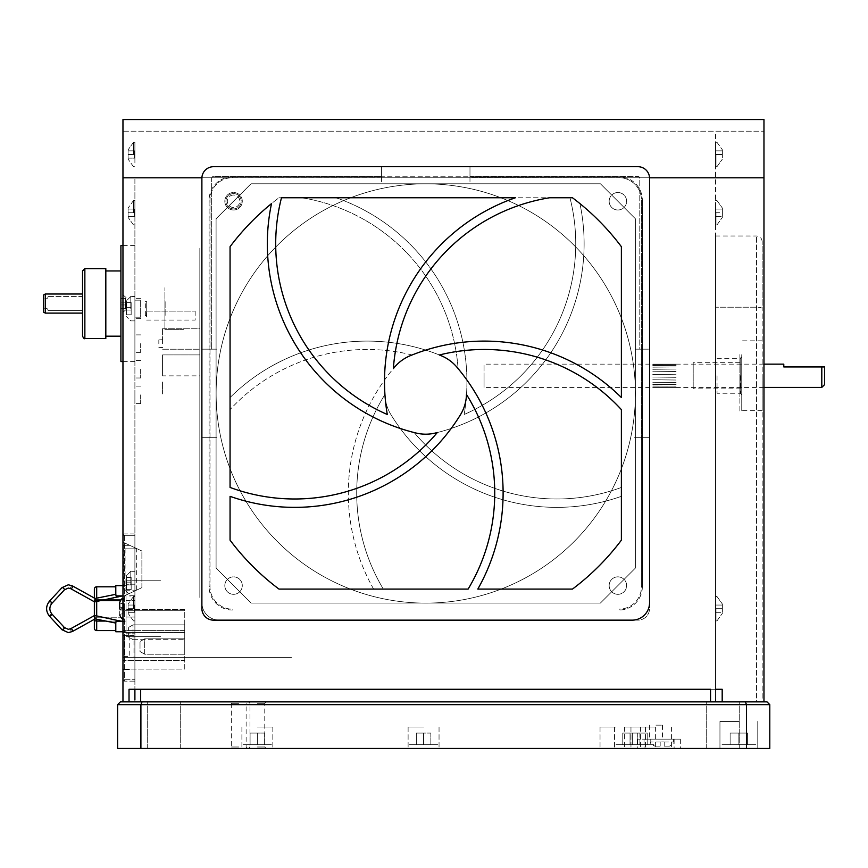<?xml version="1.0" encoding="UTF-8"?>
<svg xmlns="http://www.w3.org/2000/svg" width="868" height="868" viewBox="0 0 868 868"><rect width="100%" height="100%" fill="white"/><g stroke="black" fill="none" stroke-linecap="round" stroke-linejoin="round"><path stroke-width="0.65" stroke-dasharray="4.34 3.25" d="M257.362 701.865L266.216 701.865L257.362 701.865C269.568 701.865 269.568 701.865 257.362 701.865C245.156 701.865 245.156 701.865 257.362 701.865C269.568 701.865 269.568 701.865 257.362 701.865C245.156 701.865 245.156 701.865 257.362 701.865M257.362 703.308L264.773 703.308L257.362 703.308M257.362 747.001L264.773 747.001L257.362 747.001M257.362 748.444L272.834 748.444L257.362 748.444M238.733 748.444L229.879 748.444L238.733 748.444M238.733 747.001L231.322 747.001L238.733 747.001M238.733 703.308L231.322 703.308L238.733 703.308M662.186 748.444L680.349 748.444L662.186 748.444M662.186 739.135L644.023 739.135L662.186 739.135C670.563 739.135 670.563 739.135 662.186 739.135C653.81 739.135 653.81 739.135 662.186 739.135L680.349 739.135L662.186 739.135M655.948 748.444L637.774 748.444L655.948 748.444M655.948 739.135L637.774 739.135L655.948 739.135M655.948 725.16L662.468 725.16L655.948 725.16M738.863 748.444L719.952 748.444L738.863 748.444M738.863 721.427L719.952 721.427L738.863 721.427M257.362 727.015L272.834 727.015L257.362 727.015M630.038 748.444L645.51 748.444L630.038 748.444M630.038 727.015L645.51 727.015L630.038 727.015M615.51 748.444L600.038 748.444L615.51 748.444M615.51 727.015L600.038 727.015L615.51 727.015M655.948 727.015L640.475 727.015L655.948 727.015M639.922 748.444L624.45 748.444L639.922 748.444M639.922 727.015L624.45 727.015L639.922 727.015M423.584 748.444L408.112 748.444L423.584 748.444M423.584 727.015L408.112 727.015L423.584 727.015M164.193 701.865L147.69 701.865L164.193 701.865M164.193 748.444L147.69 748.444L164.193 748.444M723.218 701.865L706.704 701.865L723.218 701.865M723.218 748.444L706.704 748.444L723.218 748.444M745.352 701.865L746.502 704.653L769.797 704.653L766.997 701.865L120.402 701.865L117.614 704.653L117.614 748.444L140.898 748.444L140.898 704.653L746.502 704.653L746.502 748.444L140.898 748.444M117.614 704.653L140.898 704.653L142.059 701.865M746.502 748.444L769.797 748.444L769.797 704.653M662.186 701.865C677.149 701.865 677.149 701.865 662.186 701.865C647.224 701.865 647.224 701.865 662.186 701.865M655.948 701.865C670.899 701.865 670.899 701.865 655.948 701.865C640.985 701.865 640.985 701.865 655.948 701.865C668.154 701.865 668.154 701.865 655.948 701.865C643.741 701.865 643.741 701.865 655.948 701.865M238.733 701.865C250.103 701.865 250.103 701.865 238.733 701.865C227.362 701.865 227.362 701.865 238.733 701.865M738.863 701.865C751.07 701.865 751.07 701.865 738.863 701.865C726.657 701.865 726.657 701.865 738.863 701.865C751.07 701.865 751.07 701.865 738.863 701.865C726.657 701.865 726.657 701.865 738.863 701.865M630.038 701.865C642.255 701.865 642.255 701.865 630.038 701.865C617.832 701.865 617.832 701.865 630.038 701.865C642.255 701.865 642.255 701.865 630.038 701.865C617.832 701.865 617.832 701.865 630.038 701.865M615.51 701.865C627.716 701.865 627.716 701.865 615.51 701.865C603.303 701.865 603.303 701.865 615.51 701.865C627.716 701.865 627.716 701.865 615.51 701.865C603.303 701.865 603.303 701.865 615.51 701.865M639.922 701.865C652.128 701.865 652.128 701.865 639.922 701.865C627.716 701.865 627.716 701.865 639.922 701.865M423.584 701.865C435.79 701.865 435.79 701.865 423.584 701.865C411.367 701.865 411.367 701.865 423.584 701.865C435.79 701.865 435.79 701.865 423.584 701.865C411.367 701.865 411.367 701.865 423.584 701.865M430.843 733.069L430.843 744.722L416.314 744.722L423.584 744.722C404.879 744.722 404.879 744.722 423.584 744.722C442.279 744.722 442.279 744.722 423.584 744.722L430.843 744.722L430.843 733.069L423.584 733.069L430.843 733.069L430.843 744.722L430.843 733.069L423.584 733.069L423.584 744.722L416.314 744.722L423.584 744.722C404.879 744.722 404.879 744.722 423.584 744.722C442.279 744.722 442.279 744.722 423.584 744.722L423.584 733.069L416.314 733.069L430.843 733.069M416.314 733.069L416.314 744.722L416.314 733.069L423.584 733.069L423.584 744.722L423.584 733.069L416.314 733.069L416.314 744.722L416.314 733.069M763.97 364.137L484.062 364.137L484.062 375.768L484.062 364.137M676.085 364.137L652.79 364.137M676.085 364.441L652.79 364.506L676.085 364.441M676.085 365.406L652.79 365.536L676.085 365.406M676.085 366.969L652.79 367.153L676.085 366.969M676.085 369.041L652.79 369.28L676.085 369.041M676.085 371.515L652.79 371.775L676.085 371.515M676.085 374.227L652.79 374.509L676.085 374.227M783.793 364.137L783.793 366.936L821.801 366.936L821.801 387.399M824.6 384.611L824.329 366.936M484.062 375.768L484.062 387.399L484.062 375.768M676.085 377.309L652.79 377.027L676.085 377.309M676.085 380.021L652.79 379.761L676.085 380.021M676.085 382.495L652.79 382.256L676.085 382.495M676.085 384.567L652.79 384.383L676.085 384.567M676.085 386.13L652.79 386L676.085 386.13M676.085 387.095L652.79 387.03L676.085 387.095M763.97 387.399L484.062 387.399M676.085 387.399L652.79 387.399M740.751 362.683L740.751 388.864L740.751 362.683L693.196 362.683L693.196 388.864L693.196 362.683M740.751 388.864L693.196 388.864M740.751 358.31L740.751 393.226L740.751 358.31M741.749 375.768L741.749 410.705L741.749 375.768C741.749 347.526 741.749 347.526 741.749 375.768C741.749 404.011 741.749 404.011 741.749 375.768M762.158 375.768L762.158 410.705L762.158 375.768M762.158 701.865L756.57 701.865L762.158 701.865L762.158 308.52L762.158 701.865M715.568 701.865L756.57 701.865L756.57 236.009L756.57 701.865L715.568 701.865L715.568 236.009L715.568 307.207L756.57 307.207A5.588 1.324 180 0 1 762.158 308.52L762.158 241.608L762.158 308.52A5.588 1.324 0 0 0 756.57 307.207L715.568 307.207L715.568 689.29L715.568 132.598L715.568 699.999M747.598 733.069L730.129 733.069L747.598 733.069L747.598 744.722L730.129 744.722L738.863 744.722C716.425 744.722 716.425 744.722 738.863 744.722C761.301 744.722 761.301 744.722 738.863 744.722L747.598 744.722L747.598 733.069L738.863 733.069L738.863 744.722L730.129 744.722L738.863 744.722C716.425 744.722 716.425 744.722 738.863 744.722C761.301 744.722 761.301 744.722 738.863 744.722L738.863 733.069L730.129 733.069L730.129 744.722L730.129 733.069L747.598 733.069L747.598 744.722L747.598 733.069M739.894 375.768L739.894 412.343L739.894 375.768C739.894 347.526 739.894 347.526 739.894 375.768C739.894 404.011 739.894 404.011 739.894 375.768M717.044 375.768L717.044 393.237L717.044 375.768M715.568 249.995C715.568 242.508 715.568 242.508 715.568 249.995C715.568 257.471 715.568 257.471 715.568 249.995M715.568 468.937C715.568 461.461 715.568 461.461 715.568 468.937C715.568 476.423 715.568 476.423 715.568 468.937C715.568 461.461 715.568 461.461 715.568 468.937C715.568 476.423 715.568 476.423 715.568 468.937M715.568 154.493C715.568 143.177 715.568 143.177 715.568 154.493C715.568 165.799 715.568 165.799 715.568 154.493C715.568 143.177 715.568 143.177 715.568 154.493C715.568 165.799 715.568 165.799 715.568 154.493L715.568 166.699L715.568 154.493M715.568 212.725C715.568 201.409 715.568 201.409 715.568 212.725C715.568 224.031 715.568 224.031 715.568 212.725C715.568 201.409 715.568 201.409 715.568 212.725C715.568 224.031 715.568 224.031 715.568 212.725L715.568 224.931L715.568 212.725M715.568 608.696C715.568 597.379 715.568 597.379 715.568 608.696C715.568 620.002 715.568 620.002 715.568 608.696C715.568 597.379 715.568 597.379 715.568 608.696C715.568 620.002 715.568 620.002 715.568 608.696L715.568 620.902L715.568 608.696M662.186 741.923L660.179 742.021L664.194 741.923L664.194 746.122L669.499 746.122L664.194 746.122L664.194 741.923L662.186 741.923M660.179 746.122L654.873 746.122L660.179 746.122L660.179 742.021L660.179 746.122M647.192 733.069L647.192 744.722L639.922 744.722L647.192 744.722L647.192 733.069L639.922 733.069L647.192 733.069M639.922 733.069L639.922 744.722L632.653 744.722L639.922 744.722C621.217 744.722 621.217 744.722 639.922 744.722C658.617 744.722 658.617 744.722 639.922 744.722L639.922 733.069L632.653 733.069L639.922 733.069M632.653 733.069L632.653 744.722L632.653 733.069M134.898 343.63L134.898 352.365L134.898 343.63M140.67 343.63L140.67 352.365L140.67 343.63M134.898 369.247L134.898 377.981L134.898 369.247M140.67 369.247L140.67 377.981L140.67 369.247M134.898 394.864L134.898 403.598L134.898 394.864M140.67 394.864L140.67 403.598L140.67 394.864M140.67 300.165L140.67 317.211L134.898 317.211L134.898 300.165L134.898 318.708L134.898 317.211L140.67 317.211L140.67 300.165L134.898 300.165L134.898 298.668L134.898 300.165L140.67 300.165M140.67 298.668L134.898 298.668L140.67 298.668M140.67 318.708L134.898 318.708L140.67 318.708L140.67 317.211M134.898 308.683C134.898 299.894 134.898 299.894 134.898 308.683C134.898 317.482 134.898 317.482 134.898 308.683C134.898 299.894 134.898 299.894 134.898 308.683C134.898 317.482 134.898 317.482 134.898 308.683L134.898 296.476L134.898 308.683M134.898 583.535C134.898 574.746 134.898 574.746 134.898 583.535C134.898 592.334 134.898 592.334 134.898 583.535C134.898 574.746 134.898 574.746 134.898 583.535C134.898 592.334 134.898 592.334 134.898 583.535L134.898 571.328L134.898 583.535M134.898 608.696C134.898 598.757 134.898 598.757 134.898 608.696C134.898 618.624 134.898 618.624 134.898 608.696C134.898 598.757 134.898 598.757 134.898 608.696C134.898 618.624 134.898 618.624 134.898 608.696C134.898 597.379 134.898 597.379 134.898 608.696C134.898 620.002 134.898 620.002 134.898 608.696C134.898 597.379 134.898 597.379 134.898 608.696C134.898 620.002 134.898 620.002 134.898 608.696L134.898 633.163L134.898 608.696M134.898 303.561C134.898 293.634 134.898 293.634 134.898 303.561C134.898 313.5 134.898 313.5 134.898 303.561C134.898 293.634 134.898 293.634 134.898 303.561C134.898 313.5 134.898 313.5 134.898 303.561L134.898 361.565L134.898 303.561M134.898 154.493C134.898 143.177 134.898 143.177 134.898 154.493C134.898 165.799 134.898 165.799 134.898 154.493C134.898 143.177 134.898 143.177 134.898 154.493C134.898 165.799 134.898 165.799 134.898 154.493L134.898 142.287L134.898 154.493M134.898 212.725C134.898 201.409 134.898 201.409 134.898 212.725C134.898 224.031 134.898 224.031 134.898 212.725C134.898 201.409 134.898 201.409 134.898 212.725C134.898 224.031 134.898 224.031 134.898 212.725L134.898 200.519L134.898 212.725M134.898 580.28L134.898 581.766L134.898 580.28M134.898 635.615L134.898 581.766L134.898 635.615M134.898 541.144L134.898 546.731L134.898 541.144M134.898 670.649L134.898 546.731L134.898 670.649M134.898 179.177L134.898 689.29L134.898 179.177M129.766 635.756L129.766 656.447L124.178 656.447L124.178 635.756L129.766 635.756M124.178 656.447L124.178 635.756M124.178 548.37L124.178 546.037L124.178 548.37M128.366 636.982L128.366 627.542L128.366 636.982L133.032 639.673L128.366 636.982M133.032 624.862L128.366 627.542L133.032 624.862L133.032 639.673L133.032 624.862L184.743 624.862L184.743 639.673L184.743 624.862L133.032 624.862M133.032 639.673L184.743 639.673L133.032 639.673M133.965 635.485L123.245 635.485L123.245 545.343L129.766 545.343L123.245 545.343L123.245 667.394L123.245 657.369L291.42 657.369L123.245 657.369L123.245 660.45L123.245 632.598L123.245 635.485L124.178 635.485L124.178 657.369L124.178 635.485L133.965 635.485L133.965 657.369M129.766 669.716L123.245 669.716L123.245 667.394L123.245 669.716L129.766 669.716M123.245 630.602L123.245 610.746L123.245 630.602L184.743 630.602L184.743 609.488L123.245 609.488L123.245 610.746L123.245 609.488L184.743 609.488L184.743 632.598L184.743 630.602L123.245 630.602M184.743 660.45L184.743 632.598L184.743 669.109L123.245 669.109L123.245 660.45L123.245 669.109L184.743 669.109L184.743 660.45L123.245 660.45L184.743 660.45M123.245 596.349L123.245 542.305L123.245 596.349L141.885 587.658L141.885 550.996L123.245 542.305L141.885 550.996L137.231 548.836L141.885 550.996L141.885 587.658L123.245 596.349M125.09 590.761L135.234 590.761L141.885 587.658L135.234 590.761L123.538 590.761L123.516 548.836L123.516 590.761L125.09 590.761L125.09 548.836L123.516 548.836L137.231 548.836L125.09 548.836M136.667 590.088L136.667 548.836M123.245 679.731A1.4 1.4 0 0 0 124.645 681.13A1.4 1.4 0 0 1 123.245 679.731L124.645 679.731L123.245 679.731L123.245 535.317A1.4 1.4 0 0 1 124.645 533.928L134.898 533.928L134.898 681.13L124.645 681.13L134.898 681.13L134.898 533.928L124.645 533.928A1.4 1.4 0 0 0 123.245 535.317L123.245 679.731A1.4 1.4 0 0 0 124.645 681.13L124.645 679.731L124.645 681.13M124.645 535.317L124.645 679.731L134.898 679.731L124.645 679.731L124.645 535.317L134.898 535.317L123.245 535.317A1.4 1.4 0 0 1 124.645 533.928M144.674 638.837L184.743 638.837L184.743 654.212L184.743 638.837L144.674 638.837L144.674 654.212L184.743 654.212L144.674 654.212L144.674 638.837L140.019 641.528L144.674 638.837L184.743 638.837L144.674 638.837L140.019 641.528L140.019 651.521L144.674 654.212L140.019 651.521L140.019 641.528L144.674 638.837L144.674 654.212L140.019 651.521L140.019 641.528M82.536 270.957L82.536 303.561M105.82 338.498L105.82 268.624M45.266 294.013L82.536 294.013L82.536 313.109L45.266 313.109L45.266 294.013L43.4 295.087L43.4 312.035M48.055 296.574A2.333 2.333 0 0 1 45.733 298.907A2.333 2.333 0 0 0 48.055 296.574L82.536 296.574L82.536 310.549L82.536 296.574L48.055 296.574M48.055 310.549L82.536 310.549L48.055 310.549A2.333 2.333 0 0 0 45.733 308.216A2.333 2.333 0 0 1 48.055 310.549M45.266 308.216L45.266 298.907L45.266 308.216L43.4 308.216L43.4 298.907L45.266 298.907L43.4 298.907L43.4 308.216M120.912 361.565L120.912 245.568M126.088 303.561L126.088 309.55L126.088 303.561M105.82 303.561L105.82 336.176L105.82 303.561M120.912 303.561C120.912 290.096 120.912 290.096 120.912 303.561C120.912 317.026 120.912 317.026 120.912 303.561L120.912 293.08L120.912 303.561C120.912 290.096 120.912 290.096 120.912 303.561C120.912 317.026 120.912 317.026 120.912 303.561C120.912 290.096 120.912 290.096 120.912 303.561C120.912 317.026 120.912 317.026 120.912 303.561M125.578 304.961L120.912 304.961L120.912 308.683L120.912 298.44L120.912 308.683L120.912 304.961L125.578 304.961L125.578 308.683L120.912 308.683L125.578 308.683L125.578 304.961L120.912 304.961L125.578 304.961L125.578 298.44L120.912 298.44L125.578 298.44L125.578 302.162L120.912 302.162L125.578 302.162L125.578 304.961L120.912 304.961L125.578 304.961L125.578 308.683L120.912 308.683L125.578 308.683L125.578 304.961M125.578 302.162L120.912 302.162L125.578 302.162L120.912 302.162L125.578 302.162L125.578 298.44L120.912 298.44L125.578 298.44L125.578 302.162M126.511 308.683L126.511 300.762L126.511 308.683M126.511 310.082L126.511 302.585L126.511 314.791L126.511 310.082L131.166 310.082L131.166 307.294L126.511 307.294L126.511 302.585L126.511 307.294L131.166 307.294L131.166 310.082L126.511 310.082L131.166 310.082L131.166 314.791L126.511 314.791L131.166 314.791L131.166 310.082L126.511 310.082L131.166 310.082L131.166 307.294L126.511 307.294L131.166 307.294L131.166 302.585L126.511 302.585L131.166 302.585L131.166 307.294L126.511 307.294L131.166 307.294L131.166 310.082L126.511 310.082L131.166 310.082L131.166 314.791L126.511 314.791L131.166 314.791L131.166 310.082L126.511 310.082M158.833 343.63L158.833 339.898L158.833 343.63M162.566 343.63L162.566 339.779L162.566 343.63M158.833 339.898L161.166 339.779L158.833 339.898M158.833 347.352L161.166 347.471L158.833 347.352M162.566 342.686L162.566 328.256L162.566 342.686M162.566 328.256L199.835 328.256L199.835 349.218L199.835 328.256L162.566 328.256M162.566 349.218L199.835 349.218L162.566 349.218M199.835 375.866L199.835 354.904L199.835 375.866L162.566 375.866L162.566 354.904L199.835 354.904L162.566 354.904L162.566 375.866M162.566 368.303L162.566 370.191M199.835 328.722L199.835 288.653L199.835 328.722M199.835 308.683C199.835 299.71 199.835 299.71 199.835 308.683C199.835 317.666 199.835 317.666 199.835 308.683C199.835 299.71 199.835 299.71 199.835 308.683C199.835 317.666 199.835 317.666 199.835 308.683M199.835 583.535C199.835 574.562 199.835 574.562 199.835 583.535C199.835 592.519 199.835 592.519 199.835 583.535C199.835 574.562 199.835 574.562 199.835 583.535C199.835 592.519 199.835 592.519 199.835 583.535M199.835 248.129L199.835 597.51L199.835 248.129M199.835 381.54L199.835 402.513L199.835 381.54M165.821 301.695L165.821 316.136L165.821 301.695M162.566 393.931L162.566 381.54L162.566 393.931M146.725 315.67L146.725 301.695L145.325 301.695L146.725 301.695L146.725 315.67L145.325 315.67L146.725 315.67M164.898 329.645L183.528 329.645L164.898 329.645L164.898 287.72L164.898 329.645M164.898 301.229L164.898 316.136L164.898 301.229M126.044 598.443L126.044 586.801L126.044 598.443M96.695 598.171L96.695 586.801A2.333 2.333 0 0 0 94.362 589.122L94.362 598.085M122.963 585.629L115.791 585.629L116.052 595.882L122.366 595.882L116.052 595.882L115.791 594.309L95.057 598.497L94.601 601.915L95.057 598.497L94.525 601.904L70.775 588.699A1.627 0.738 -60.9 0 1 70.753 587.278A1.627 0.738 -60.9 0 1 72.185 585.802A1.627 0.738 -60.9 0 1 72.359 585.857A1.627 0.738 -60.9 0 1 72.38 587.278A1.627 0.738 -60.9 0 1 70.959 588.743A1.627 0.738 -60.9 0 1 70.775 588.699L70.775 588.699M122.963 595.882L116.052 595.882L122.779 596.218L94.601 601.915M72.359 585.857L95.1 598.486M68.312 588.048L64.384 589.871A1.627 0.597 -137.2 0 1 64.156 589.947A1.627 0.597 42.8 0 1 62.561 588.981A1.627 0.597 42.8 0 1 61.986 587.647A1.627 0.597 -137.2 0 1 62.225 587.571A1.627 0.597 -137.2 0 1 63.809 588.537A1.627 0.597 -137.2 0 1 64.384 589.871A1.627 0.597 42.8 0 1 64.156 589.947A1.627 0.597 -137.2 0 1 62.561 588.981A1.627 0.597 -137.2 0 1 61.986 587.647L49.4 601.264A1.627 0.597 -137.2 0 1 49.639 601.177A1.627 0.597 -137.2 0 1 51.223 602.142A1.627 0.597 -137.2 0 1 51.798 603.477A1.627 0.597 -137.2 0 1 51.559 603.564A1.627 0.597 -137.2 0 1 49.975 602.587A1.627 0.597 -137.2 0 1 49.4 601.264M64.384 589.871L51.798 603.477C49.237 606.949 49.237 610.432 51.798 613.915L64.384 627.521A1.627 0.597 -42.8 0 0 64.156 627.434A1.627 0.597 137.2 0 0 62.561 628.41A1.627 0.597 137.2 0 0 61.986 629.734A1.627 0.597 137.2 0 0 62.225 629.821A1.627 0.597 137.2 0 0 63.809 628.855A1.627 0.597 137.2 0 0 64.384 627.521A1.627 0.597 137.2 0 0 64.156 627.434A1.627 0.597 -42.8 0 0 62.561 628.41A1.627 0.597 -42.8 0 0 61.986 629.734L68.312 632.598M49.4 616.128A1.627 0.597 137.2 0 0 49.639 616.204A1.627 0.597 137.2 0 0 51.223 615.238A1.627 0.597 137.2 0 0 51.798 613.915A1.627 0.597 137.2 0 0 51.559 613.828A1.627 0.597 137.2 0 0 49.975 614.794A1.627 0.597 137.2 0 0 49.4 616.128L61.986 629.734M72.359 631.535A1.627 0.738 60.9 0 0 72.38 630.114A1.627 0.738 60.9 0 0 70.959 628.638A1.627 0.738 60.9 0 0 70.775 628.682A1.627 0.738 60.9 0 0 70.753 630.114A1.627 0.738 60.9 0 0 72.185 631.578A1.627 0.738 60.9 0 0 72.359 631.535L95.133 618.873L94.601 615.466L95.057 618.895L94.601 615.466L122.779 621.163L116.052 621.499L122.963 621.499M70.775 628.682L94.601 615.466M95.1 618.895L115.791 623.083L116.052 621.499L115.791 623.083L116.052 621.499L126.044 621.499L126.044 631.752L115.791 631.752L126.044 631.752L126.044 621.499L126.044 631.752L115.791 631.752L115.791 623.083M126.044 608.696L126.044 633.163L126.044 608.696C126.044 600.732 126.044 600.732 126.044 608.696C126.044 616.649 126.044 616.649 126.044 608.696C126.044 600.732 126.044 600.732 126.044 608.696C126.044 616.649 126.044 616.649 126.044 608.696L126.044 598.486L126.044 608.696M134.898 636.645L134.898 633.163L134.898 636.645L126.044 636.645L126.044 633.163L126.044 636.645L160.515 636.645L134.898 636.645M146.074 636.645L160.515 636.645L146.074 636.645M134.898 584.218L134.898 600.33L134.898 580.746L134.898 584.218L126.044 584.218L126.044 600.33L126.044 580.746L126.044 584.218L134.898 584.218M126.044 580.746L160.515 580.746L126.044 580.746M146.074 580.746L160.515 580.746L146.074 580.746M122.963 631.752L126.044 631.752L126.044 621.499L116.052 621.499L122.366 621.499M126.044 595.882L126.044 585.629L126.044 595.882L116.052 595.882L126.044 595.882L126.044 585.629L115.791 585.629L126.044 585.629L126.044 595.882M115.791 594.309L116.052 595.882L122.366 595.882M94.829 600.146L96.695 600.58L96.695 621.076L94.362 620.642L94.829 589.122L94.362 628.258A2.333 2.333 0 0 0 96.695 630.591L96.695 621.076L126.044 621.076L126.044 600.58L126.044 630.591L126.044 621.076L122.963 621.076M122.779 599.614L94.829 599.614L94.829 617.777L94.829 599.614L122.779 599.614L122.779 617.777L122.779 599.614M122.779 617.777L94.829 617.777L122.779 617.777M94.362 600.146L94.362 601.817L94.362 600.146L120.164 600.58M94.362 615.575L94.362 619.307L94.362 615.575M115.791 630.591L96.695 630.591M96.695 586.801L115.791 586.801M119.708 603.01L119.708 606.906L123.43 607.763L123.43 603.868L123.43 607.763L119.708 606.906L119.708 603.01L119.708 606.906L119.708 603.01L123.43 603.868M123.43 608.718L119.708 609.575L119.708 610.486L119.708 609.575L123.43 608.718L119.708 609.575L119.708 614.381L119.708 606.906L119.708 607.806L123.43 608.663L119.708 607.806L119.708 609.575L123.43 608.718L123.43 609.629L119.708 610.486L123.43 609.629L123.43 608.718L119.708 609.575L123.43 608.718L119.708 607.806L119.708 606.906M131.166 307.294L126.511 307.294L131.166 307.294L131.166 302.585L126.511 302.585L131.166 302.585L131.166 307.294M126.511 583.535L126.511 575.614L126.511 583.535M126.511 582.135L126.511 589.643L126.511 582.135L131.166 582.135L131.166 577.437L126.511 577.437L131.166 577.437L131.166 582.135L126.511 582.135L131.166 582.135L131.166 584.934L126.511 584.934L126.511 589.643L126.511 584.934L131.166 584.934L131.166 582.135L126.511 582.135L131.166 582.135L131.166 577.437L126.511 577.437L131.166 577.437L131.166 582.135L126.511 582.135L131.166 582.135L131.166 584.934L126.511 584.934L131.166 584.934L131.166 589.643L126.511 589.643L131.166 589.643L131.166 584.934L126.511 584.934L131.166 584.934L131.166 582.135L126.511 582.135M131.166 589.643L126.511 589.643L131.166 589.643L131.166 584.934L126.511 584.934L131.166 584.934L131.166 589.643M195.17 311.113L195.17 320.075L146.54 320.075L146.54 311.113L195.17 311.113L146.54 311.113M119.708 608.696L119.708 602.403L119.708 608.696M123.43 613.513L119.708 614.381L123.43 613.513L123.43 609.629M133.498 608.696L133.498 596.49L133.498 608.696M128.095 608.696L128.095 604.03L128.095 613.35L128.095 604.03L128.095 613.35L128.095 605.061L128.095 608.696L134.518 608.696L134.518 612.331L128.095 612.331L134.518 612.331L134.518 608.696L128.095 608.696L134.518 608.696L134.518 605.061L128.095 605.061L134.518 605.061L134.518 612.331L128.095 612.331L134.518 612.331L134.518 608.696L128.095 608.696M716.968 608.696L716.968 620.902L716.968 608.696M722.371 608.696L722.371 604.03L722.371 613.35L722.371 604.03L722.371 612.331L722.371 605.061L722.371 608.696L715.948 608.696L715.948 605.061L722.371 605.061L715.948 605.061L722.371 605.061L715.948 605.061L715.948 608.696L722.371 608.696M715.948 612.331L715.948 608.696L715.948 612.331L722.371 612.331L715.948 612.331M710.545 690.212L710.545 701.865L710.545 689.29L140.67 689.29L710.545 689.29L710.545 690.212M122.963 177.788L122.963 701.865L129.028 701.865L122.963 701.865L129.028 701.865L129.028 689.29L129.028 701.865L129.028 689.29L722.187 689.29L722.187 701.865L722.187 689.29L722.187 701.865L763.97 701.865L763.97 131.198L763.97 177.788L122.963 177.788L122.963 119.556L763.97 119.556L763.97 177.788L122.963 177.788L122.963 701.865L122.963 119.556L122.963 131.198L763.97 131.198L122.963 131.198L122.963 177.788L763.97 177.788M425.765 603.108A209.633 209.633 0 0 1 216.132 393.475A209.633 209.633 0 0 1 425.765 183.842A209.633 209.633 0 0 1 635.398 393.475A209.633 209.633 0 0 1 425.765 603.108A209.633 209.633 0 0 1 216.132 393.475A209.633 209.633 0 0 1 425.765 183.842A209.633 209.633 0 0 1 635.398 393.475A209.633 209.633 0 0 1 425.765 603.108A209.633 209.633 0 0 1 216.132 393.475A209.633 209.633 0 0 1 425.765 183.842A209.633 209.633 0 0 1 635.398 393.475A209.633 209.633 0 0 1 425.765 603.108A209.633 209.633 0 0 1 216.132 393.475A209.633 209.633 0 0 1 425.765 183.842A209.633 209.633 0 0 1 635.398 393.475A209.633 209.633 0 0 1 425.765 603.108M617.886 210.002A8.734 8.734 0 0 1 609.152 201.267A8.734 8.734 0 0 1 617.886 192.522A8.734 8.734 0 0 1 626.62 201.267A8.734 8.734 0 0 1 617.886 210.002A8.734 8.734 0 0 0 626.62 201.267A8.734 8.734 0 0 0 617.886 192.522A8.734 8.734 0 0 0 609.152 201.267A8.734 8.734 0 0 0 617.886 210.002M617.886 594.32A8.734 8.734 0 0 1 609.152 585.585A8.734 8.734 0 0 1 617.886 576.851A8.734 8.734 0 0 1 626.62 585.585A8.734 8.734 0 0 1 617.886 594.32A8.734 8.734 0 0 0 626.62 585.585A8.734 8.734 0 0 0 617.886 576.851A8.734 8.734 0 0 0 609.152 585.585A8.734 8.734 0 0 0 617.886 594.32M233.557 594.32A8.734 8.734 0 0 1 224.823 585.585A8.734 8.734 0 0 1 233.557 576.851A8.734 8.734 0 0 1 242.291 585.585A8.734 8.734 0 0 1 233.557 594.32A8.734 8.734 0 0 0 242.291 585.585A8.734 8.734 0 0 0 233.557 576.851A8.734 8.734 0 0 0 224.823 585.585A8.734 8.734 0 0 0 233.557 594.32M233.557 210.002A8.734 8.734 0 0 1 224.823 201.267A8.734 8.734 0 0 1 233.557 192.522A8.734 8.734 0 0 1 242.291 201.267A8.734 8.734 0 0 1 233.557 210.002A8.734 8.734 0 0 0 242.291 201.267A8.734 8.734 0 0 0 233.557 192.522A8.734 8.734 0 0 0 224.823 201.267A8.734 8.734 0 0 0 233.557 210.002M129.028 689.29L140.67 689.29L140.67 701.865L140.67 689.29L140.67 701.865L710.545 701.865L710.545 689.29L722.187 689.29L715.568 689.29M609.152 201.267A8.734 8.734 0 0 1 617.886 192.522A8.734 8.734 0 0 1 626.62 201.267A8.734 8.734 0 0 1 617.886 210.002A8.734 8.734 0 0 1 609.152 201.267A8.734 8.734 0 0 0 617.886 210.002A8.734 8.734 0 0 0 626.62 201.267A8.734 8.734 0 0 0 617.886 192.522A8.734 8.734 0 0 0 609.152 201.267M609.152 585.585A8.734 8.734 0 0 1 617.886 576.851A8.734 8.734 0 0 1 626.62 585.585A8.734 8.734 0 0 1 617.886 594.32A8.734 8.734 0 0 1 609.152 585.585A8.734 8.734 0 0 0 617.886 594.32A8.734 8.734 0 0 0 626.62 585.585A8.734 8.734 0 0 0 617.886 576.851A8.734 8.734 0 0 0 609.152 585.585M224.823 585.585A8.734 8.734 0 0 1 233.557 576.851A8.734 8.734 0 0 1 242.291 585.585A8.734 8.734 0 0 1 233.557 594.32A8.734 8.734 0 0 1 224.823 585.585A8.734 8.734 0 0 0 233.557 594.32A8.734 8.734 0 0 0 242.291 585.585A8.734 8.734 0 0 0 233.557 576.851A8.734 8.734 0 0 0 224.823 585.585M224.823 201.267A8.734 8.734 0 0 1 233.557 192.522A8.734 8.734 0 0 1 242.291 201.267A8.734 8.734 0 0 1 233.557 210.002A8.734 8.734 0 0 1 224.823 201.267A8.734 8.734 0 0 0 233.557 210.002A8.734 8.734 0 0 0 242.291 201.267A8.734 8.734 0 0 0 233.557 192.522A8.734 8.734 0 0 0 224.823 201.267M722.187 701.865L763.97 701.865M763.97 131.198L763.97 119.556L763.97 131.198M140.67 701.865L710.545 701.865M122.963 701.865L129.028 701.865M637.307 733.069L637.307 744.722L630.038 744.722C611.343 744.722 611.343 744.722 630.038 744.722C648.743 744.722 648.743 744.722 630.038 744.722L637.307 744.722L637.307 733.069L630.038 733.069L637.307 733.069L637.307 744.722L637.307 733.069L630.038 733.069L630.038 744.722L622.779 744.722L630.038 744.722C611.343 744.722 611.343 744.722 630.038 744.722C648.743 744.722 648.743 744.722 630.038 744.722L630.038 733.069L622.779 733.069L637.307 733.069M622.779 733.069L622.779 744.722L622.779 733.069L630.038 733.069L630.038 744.722L630.038 733.069L622.779 733.069L622.779 744.722L622.779 733.069M642.342 586.757A23.295 23.295 0 0 1 619.047 610.041A23.295 23.295 0 0 0 642.342 586.757L642.342 200.096L642.342 586.757L641.452 586.757A22.394 22.394 0 0 1 619.047 609.152L619.047 610.041L619.047 609.152A22.394 22.394 0 0 0 641.452 586.757L641.452 439.447L641.452 586.757L642.342 586.757M232.396 610.041A23.295 23.295 0 0 1 209.101 586.757L209.101 200.096A23.295 23.295 0 0 1 232.396 176.801L619.047 176.801A23.295 23.295 0 0 1 642.342 200.096A23.295 23.295 0 0 0 619.047 176.801L232.396 176.801A23.295 23.295 0 0 0 209.101 200.096L209.101 586.757A23.295 23.295 0 0 0 232.396 610.041L232.396 609.152A22.394 22.394 0 0 1 210.002 586.757L210.002 200.096A22.394 22.394 0 0 1 232.396 177.701L379.696 177.701L232.396 177.701A22.394 22.394 0 0 0 210.002 200.096L210.002 586.757A22.394 22.394 0 0 0 232.396 609.152L232.396 610.041M471.747 177.528L619.047 177.701A22.394 22.394 0 0 1 641.452 200.096L641.452 347.395L641.452 200.096A22.394 22.394 0 0 0 619.047 177.701L471.747 177.528M641.604 439.447L641.452 347.395L641.604 439.447M635.354 218.736L635.354 568.117L600.417 603.054L251.026 603.054L216.089 568.117L216.089 218.736L251.026 183.788L600.417 183.788L635.354 218.736L600.417 183.788L251.026 183.788L216.089 218.736L216.089 568.117L251.026 603.054L600.417 603.054L635.354 568.117L635.354 218.736M416.108 433.034A40.763 40.763 0 0 0 437.331 432.503A186.338 186.338 0 0 1 230.063 487.436L230.063 246.686A244.57 244.57 0 0 1 278.975 197.763L301.836 197.763A186.338 186.338 0 0 1 458.087 368.64A186.338 186.338 0 0 0 301.836 197.763L278.975 197.763A244.57 244.57 0 0 0 230.063 246.686A244.57 244.57 0 0 1 271.521 203.589A194.725 194.725 0 0 0 416.108 433.034M230.063 496.344A194.725 194.725 0 0 0 460.42 414.806A40.763 40.763 0 0 0 466.474 394.452A186.338 186.338 0 0 1 468.123 589.079L278.975 589.079A244.57 244.57 0 0 1 230.063 540.167A244.57 244.57 0 0 0 278.975 589.079A244.57 244.57 0 0 1 230.063 540.167L230.063 496.344M649.557 178.341A11.642 11.642 0 0 0 637.915 166.699L381.464 166.699L381.464 181.607L381.464 166.699L213.528 166.699A11.642 11.642 0 0 0 201.886 178.341L201.886 349.164L216.794 349.164L201.886 349.164L201.886 178.341A11.642 11.642 0 0 1 213.528 166.699L637.915 166.699A11.642 11.642 0 0 1 649.557 178.341L649.557 608.511A11.642 11.642 0 0 1 637.915 620.153L219.3 620.153A17.425 17.425 0 0 1 201.886 602.728L201.886 178.341A11.642 11.642 0 0 1 213.528 166.699L469.979 166.699L469.979 181.607L469.979 166.699L469.979 176.475L637.915 176.475A1.866 1.866 0 0 1 639.781 178.341L639.781 349.164L634.66 349.164L649.557 349.164L649.557 178.341L649.557 349.164L634.66 349.164L639.781 349.164L639.781 178.341A1.866 1.866 0 0 0 637.915 176.475L469.979 176.475L469.979 166.699L637.915 166.699A11.642 11.642 0 0 1 649.557 178.341M621.38 246.686A244.57 244.57 0 0 0 572.468 197.763L549.607 197.763A186.338 186.338 0 0 0 393.367 368.64A40.763 40.763 0 0 1 410.217 355.728A194.725 194.725 0 0 1 621.38 397.544L621.38 246.686A244.57 244.57 0 0 0 579.922 203.589A194.725 194.725 0 0 1 435.335 433.034A40.763 40.763 0 0 1 414.112 432.503A186.338 186.338 0 0 0 621.38 487.436A186.338 186.338 0 0 1 414.112 432.503A40.763 40.763 0 0 0 435.335 433.034A194.725 194.725 0 0 0 579.922 203.589A244.57 244.57 0 0 1 621.38 246.686M572.468 589.079A244.57 244.57 0 0 0 621.38 540.167L621.38 409.62A186.338 186.338 0 0 0 439.295 354.99A40.763 40.763 0 0 1 456.785 367.034A194.725 194.725 0 0 1 477.823 589.079L572.468 589.079A244.57 244.57 0 0 0 621.38 540.167A244.57 244.57 0 0 1 572.468 589.079M387.291 414.492A186.338 186.338 0 0 1 281.482 197.763L515.418 197.763A194.725 194.725 0 0 0 387.291 414.492M649.557 437.678L634.66 437.678L649.557 437.678L649.557 349.164L649.557 437.678L634.66 437.678L649.557 437.678L649.557 608.511A11.642 11.642 0 0 1 637.915 620.153L632.143 620.153A17.425 17.425 0 0 0 649.557 602.728L649.557 437.678M213.528 620.153L219.3 620.153A17.425 17.425 0 0 1 201.886 602.728L201.886 437.678L216.794 437.678L201.886 437.678L201.886 349.164L211.662 349.164L211.662 178.341A1.866 1.866 0 0 1 213.528 176.475L381.464 176.475L381.464 181.607L381.464 166.699L381.464 176.475L213.528 176.475A1.866 1.866 0 0 0 211.662 178.341L211.662 349.164L216.794 349.164L201.886 349.164L201.886 608.511A11.642 11.642 0 0 0 213.528 620.153M621.38 496.344A194.725 194.725 0 0 1 391.023 414.806A40.763 40.763 0 0 1 384.969 394.452A186.338 186.338 0 0 0 383.32 589.079A186.338 186.338 0 0 1 384.969 394.452A40.763 40.763 0 0 0 391.023 414.806A194.725 194.725 0 0 0 621.38 496.344L621.38 540.167L621.38 496.344M230.063 397.544L230.063 246.686L230.063 397.544A194.725 194.725 0 0 1 441.226 355.728A40.763 40.763 0 0 1 458.087 368.64A40.763 40.763 0 0 0 441.226 355.728A194.725 194.725 0 0 0 230.063 397.544M412.148 354.99A186.338 186.338 0 0 0 230.063 409.62A186.338 186.338 0 0 1 412.148 354.99A40.763 40.763 0 0 0 394.658 367.034A40.763 40.763 0 0 1 412.148 354.99M373.62 589.079A194.725 194.725 0 0 1 394.658 367.034A194.725 194.725 0 0 0 373.62 589.079L278.975 589.079L373.62 589.079M464.152 414.492A186.338 186.338 0 0 0 569.961 197.763A186.338 186.338 0 0 1 464.152 414.492A194.725 194.725 0 0 0 336.024 197.763A194.725 194.725 0 0 1 464.152 414.492M336.024 197.763L569.961 197.763L336.024 197.763M201.886 437.678L216.794 437.678L201.886 437.678M233.557 195.018A6.239 6.239 0 0 0 227.318 201.267A6.239 6.239 0 0 0 233.557 207.506A6.239 6.239 0 0 0 239.807 201.267A6.239 6.239 0 0 0 233.557 195.018M233.557 193.618A7.638 7.638 0 0 1 241.196 201.267A7.638 7.638 0 0 1 233.557 208.906A7.638 7.638 0 0 1 225.919 201.267A7.638 7.638 0 0 1 233.557 193.618A7.638 7.638 0 0 1 241.196 201.267A7.638 7.638 0 0 1 233.557 208.906A7.638 7.638 0 0 1 225.919 201.267A7.638 7.638 0 0 1 233.557 193.618M716.968 212.725L716.968 224.931L716.968 212.725M722.371 212.725L722.371 208.06L722.371 217.38L722.371 208.06L722.371 216.36L722.371 212.725L715.948 212.725L715.948 216.36L722.371 216.36L715.948 216.36L715.948 212.725L722.371 212.725M715.948 209.09L722.371 209.09L715.948 209.09L715.948 212.725L715.948 209.09L722.371 209.09L715.948 209.09M716.968 154.493L716.968 166.699L716.968 154.493M722.371 154.493L722.371 149.828L722.371 159.148L722.371 149.828L722.371 154.493L722.371 150.858L722.371 154.493L715.948 154.493L715.948 150.858L715.948 154.493L722.371 154.493L715.948 154.493L715.948 150.858L722.371 150.858L715.948 150.858L715.948 154.493L722.371 154.493M715.948 216.36L722.371 216.36L715.948 216.36M715.948 150.858L722.371 150.858L715.948 150.858M128.095 158.128L128.095 149.828L128.095 159.148L128.095 154.493L128.095 158.128L134.518 158.128L134.518 154.493L128.095 154.493L128.095 149.828L128.095 159.148L128.095 154.493L134.518 154.493L134.518 158.128L128.095 158.128L134.518 158.128L134.518 150.858L134.518 154.493L128.095 154.493L134.518 154.493L134.518 158.128L128.095 158.128M134.518 150.858L128.095 150.858L134.518 150.858L134.518 154.493L134.518 150.858L128.095 150.858L134.518 150.858M133.498 154.493L133.498 142.287L133.498 154.493M133.498 212.725L133.498 200.519L133.498 212.725M128.095 212.725L128.095 208.06L128.095 217.38L128.095 208.06L128.095 217.38L128.095 209.09L128.095 212.725L134.518 212.725L134.518 216.36L128.095 216.36L134.518 216.36L134.518 212.725L128.095 212.725L134.518 212.725L134.518 209.09L128.095 209.09L134.518 209.09L134.518 216.36L128.095 216.36L134.518 216.36L134.518 212.725L128.095 212.725M134.518 605.061L128.095 605.061L134.518 605.061L134.518 608.696L134.518 605.061M134.518 209.09L128.095 209.09L134.518 209.09L134.518 212.725L134.518 209.09M264.632 733.069L264.632 744.722L257.362 744.722C238.667 744.722 238.667 744.722 257.362 744.722C276.067 744.722 276.067 744.722 257.362 744.722L264.632 744.722L264.632 733.069L257.362 733.069L264.632 733.069L264.632 744.722L264.632 733.069L257.362 733.069L257.362 744.722L250.093 744.722L257.362 744.722C238.667 744.722 238.667 744.722 257.362 744.722C276.067 744.722 276.067 744.722 257.362 744.722L257.362 733.069L250.093 733.069L264.632 733.069M250.093 733.069L250.093 744.722L250.093 733.069L257.362 733.069L257.362 744.722L257.362 733.069L250.093 733.069L250.093 744.722L250.093 733.069M738.863 733.069L738.863 744.722L738.863 733.069M730.129 733.069L730.129 744.722L730.129 733.069M740.263 375.768L740.263 393.237L740.263 375.768M660.179 742.021L650.772 742.021L660.179 742.021M664.194 742.021L673.601 742.021L664.194 742.021M123.245 632.598L184.743 632.598L123.245 632.598M123.245 610.746L184.743 610.746L123.245 610.746M84.858 338.498L84.858 268.624M130.797 308.683L130.797 296.476L130.797 308.683M70.655 588.591A1.627 0.738 119.1 0 1 70.753 587.278A1.627 0.738 119.1 0 1 72.185 585.802M70.655 628.801A1.627 0.738 -119.1 0 0 70.753 630.114A1.627 0.738 -119.1 0 0 72.185 631.578M126.044 617.05L134.898 617.05L126.044 617.05M126.044 633.163L134.898 633.163L126.044 633.163M126.044 600.33L134.898 600.33L126.044 600.33M51.559 613.828A1.627 0.597 -42.8 0 0 50.203 614.577A1.627 0.597 -42.8 0 0 49.335 615.879M51.559 603.564A1.627 0.597 42.8 0 1 50.203 602.815A1.627 0.597 42.8 0 1 49.335 601.513M101.23 600.58L96.695 600.58L96.695 601.491M96.695 615.889L96.695 619.22M105.863 621.076L122.323 621.076M123.614 608.696L123.614 598.486L123.614 608.696M130.797 583.535L130.797 571.328L130.797 583.535M649.546 177.788L201.897 177.788M210.002 586.757L209.101 586.757L210.002 586.757M210.002 200.096L209.101 200.096L210.002 200.096M232.396 177.701L232.396 176.801L232.396 177.701M619.047 177.701L619.047 176.801L619.047 177.701M641.452 200.096L642.342 200.096L641.452 200.096M248.508 748.444L249.962 747.001L249.962 703.308L248.508 701.865M231.322 703.308L231.322 747.001L229.879 748.444M644.023 739.135L644.023 748.444M637.774 739.135L637.774 748.444M649.427 725.16L649.427 739.135M719.952 721.427L719.952 748.444L719.952 721.427M241.901 727.015L241.901 748.444L241.901 727.015M614.577 727.015L614.577 748.444L614.577 727.015M600.038 727.015L600.038 748.444L600.038 727.015M640.475 727.015L640.475 748.444M624.45 727.015L624.45 748.444M408.112 727.015L408.112 748.444L408.112 727.015M147.69 748.444L147.69 701.865L147.69 748.444M706.704 748.444L706.704 701.865L706.704 748.444M739.72 748.444L739.72 701.865L739.72 748.444M180.696 748.444L180.696 701.865L180.696 748.444M439.045 727.015L439.045 748.444L439.045 727.015M655.383 727.015L655.383 748.444M671.409 727.015L671.409 748.444M630.971 727.015L630.971 748.444L630.971 727.015M645.51 727.015L645.51 748.444L645.51 727.015M272.834 727.015L272.834 748.444L272.834 727.015M757.775 721.427L757.775 748.444L757.775 721.427M662.468 725.16L662.468 739.135M674.11 739.135L674.11 748.444M680.349 739.135L680.349 748.444M247.586 748.444L246.132 747.001L246.132 703.308M266.216 701.865L264.773 703.308L264.773 747.001L266.216 748.444M762.158 410.705L741.749 410.705M715.568 236.009L756.57 236.009C759.967 236.346 761.822 238.212 762.158 241.608M762.158 340.831L741.749 340.831M717.044 358.3L740.263 358.3L741.749 356.813M741.749 394.734L740.263 393.237L717.044 393.237M650.772 739.135L650.772 742.021C649.752 743.051 651.119 744.418 654.873 746.122M673.601 739.135L673.601 742.021C674.62 743.051 673.253 744.418 669.499 746.122M140.67 352.365L134.898 352.365M140.67 377.981L134.898 377.981M140.67 403.598L134.898 403.598M140.67 386.13L134.898 386.13M140.67 360.513L134.898 360.513M140.67 334.896L134.898 334.896M126.088 309.55L120.912 314.042M122.963 245.568L134.898 245.568M122.963 361.565L134.898 361.565M126.088 297.572L120.912 293.08M130.797 296.476L126.511 300.762L130.797 296.476L134.898 296.476L130.797 296.476M134.898 320.889L130.797 320.889L126.511 316.603L130.797 320.889L134.898 320.889M161.166 339.779L162.566 339.779M161.166 347.471L162.566 347.471M145.325 315.67L145.325 301.695M64.384 627.521L68.312 629.333M119.708 602.403C121.325 598.822 122.638 597.51 123.614 598.486L122.963 598.551M119.708 614.978C121.325 618.569 122.638 619.871 123.614 618.895L122.963 618.841M130.797 571.328L126.511 575.614L130.797 571.328L134.898 571.328L130.797 571.328M134.898 595.741L130.797 595.741L126.511 591.455C128.28 595.383 129.712 596.815 130.797 595.741L134.898 595.741M133.498 596.49L128.095 604.03L133.498 596.49L134.898 596.49L133.498 596.49M134.898 620.902L133.498 620.902L128.095 613.35L133.498 620.902L134.898 620.902M716.968 620.902L722.371 613.35L716.968 620.902L715.568 620.902L716.968 620.902M715.568 596.49L716.968 596.49L722.371 604.03L716.968 596.49L715.568 596.49M716.968 224.931L722.371 217.38L716.968 224.931L715.568 224.931L716.968 224.931M715.568 200.519L716.968 200.519L722.371 208.06L716.968 200.519L715.568 200.519M715.568 166.699L716.968 166.699L722.371 159.148L716.968 166.699L715.568 166.699M716.968 142.287L722.371 149.828L716.968 142.287L715.568 142.287L716.968 142.287M134.898 142.287L133.498 142.287L128.095 149.828L133.498 142.287L134.898 142.287M133.498 166.699L128.095 159.148L133.498 166.699L134.898 166.699L133.498 166.699M133.498 200.519L128.095 208.06L133.498 200.519L134.898 200.519L133.498 200.519M134.898 224.931L133.498 224.931L128.095 217.38L133.498 224.931L134.898 224.931"/><path stroke-width="1.3" d="M142.059 701.865L120.402 701.865L117.614 704.653L140.898 704.653L142.059 701.865L766.997 701.865L769.797 704.653L746.502 704.653L745.352 701.865M746.502 704.653L140.898 704.653L140.898 748.444L746.502 748.444L746.502 704.653M769.797 704.653L769.797 748.444L746.502 748.444M140.898 748.444L117.614 748.444L117.614 704.653M824.6 366.936L821.801 366.936L824.6 366.936L824.6 384.611L821.801 387.399L821.801 366.936L783.793 366.936L783.793 364.137L763.97 364.137M715.568 701.865L715.568 699.999M134.898 689.29L134.898 699.999L134.898 689.29M45.266 313.109L43.4 312.035L43.4 295.087L45.266 294.013L45.266 313.109L82.536 313.109L82.536 336.176L82.536 270.957L84.858 268.624L84.858 338.498L105.82 338.498L105.82 268.624L84.858 268.624M45.266 294.013L82.536 294.013L82.536 303.561M122.963 245.568L120.912 245.568L120.912 361.565L122.963 361.565M122.963 595.882L116.052 595.882L115.791 594.309L95.1 598.486M122.366 595.882L94.601 601.915L95.133 598.508L72.359 585.857A1.627 0.738 119.1 0 1 72.38 587.278A1.627 0.738 119.1 0 1 70.959 588.743A1.627 0.738 119.1 0 1 70.775 588.699A1.627 0.738 119.1 0 1 70.655 588.591M72.185 585.802A1.627 0.738 119.1 0 1 72.359 585.857L68.312 584.793L61.986 587.647L49.4 601.264A1.627 0.597 42.8 0 1 49.639 601.177A1.627 0.597 42.8 0 1 51.223 602.142A1.627 0.597 42.8 0 1 51.798 603.477A1.627 0.597 42.8 0 1 51.559 603.564M72.359 585.857L68.312 584.793L61.986 587.647A1.627 0.597 42.8 0 1 62.225 587.571A1.627 0.597 42.8 0 1 63.809 588.537A1.627 0.597 42.8 0 1 64.384 589.871L51.798 603.477C49.237 606.949 49.237 610.432 51.798 613.915L64.384 627.521L68.312 629.333L70.775 628.682A1.627 0.738 -119.1 0 0 70.655 628.801M49.335 615.879A1.627 0.597 -42.8 0 0 49.4 616.128L61.986 629.734A1.627 0.597 -42.8 0 0 62.225 629.821A1.627 0.597 -42.8 0 0 63.809 628.855A1.627 0.597 -42.8 0 0 64.384 627.521M70.775 628.682L94.601 615.466L95.133 618.873L72.359 631.535A1.627 0.738 -119.1 0 0 72.38 630.114A1.627 0.738 -119.1 0 0 70.959 628.638A1.627 0.738 -119.1 0 0 70.775 628.682L68.312 629.333M95.1 618.895L115.791 623.083L115.791 631.752L122.963 631.752M122.963 621.499L116.052 621.499L115.791 623.083M122.366 621.499L94.601 615.466M64.384 589.871L68.312 588.048L70.775 588.699L94.601 601.915M115.791 594.309L115.791 585.629L122.963 585.629M94.362 628.258A2.333 2.333 0 0 0 96.695 630.591A2.333 2.333 0 0 1 94.362 628.258L94.362 619.307L94.362 620.642L96.695 621.076L96.695 630.591L115.791 630.591M94.362 598.085L94.362 589.122A2.333 2.333 0 0 1 96.695 586.801L115.791 586.801M94.362 601.817L94.362 615.575L94.362 601.817M119.708 608.696L119.708 602.403L119.708 608.696M119.708 606.906L119.708 607.806M710.545 701.865L710.545 689.29L129.028 689.29L129.028 701.865M722.187 701.865L722.187 689.29L715.568 689.29M763.97 701.865L763.97 119.556L122.963 119.556L122.963 701.865M140.67 701.865L140.67 689.29L129.028 689.29M416.108 433.034A40.763 40.763 0 0 0 437.331 432.503A186.338 186.338 0 0 1 230.063 487.436L230.063 246.686A244.57 244.57 0 0 1 271.521 203.589A194.725 194.725 0 0 0 416.108 433.034M230.063 496.344A194.725 194.725 0 0 0 460.42 414.806A40.763 40.763 0 0 0 466.474 394.452A186.338 186.338 0 0 1 468.123 589.079L278.975 589.079A244.57 244.57 0 0 1 230.063 540.167L230.063 496.344M649.557 178.341A11.642 11.642 0 0 0 637.915 166.699L213.528 166.699A11.642 11.642 0 0 0 201.886 178.341L201.886 608.511A11.642 11.642 0 0 0 213.528 620.153L632.143 620.153A17.425 17.425 0 0 0 649.557 602.728L649.557 178.341M621.38 246.686A244.57 244.57 0 0 0 572.468 197.763L549.607 197.763A186.338 186.338 0 0 0 393.367 368.64A40.763 40.763 0 0 1 410.217 355.728A194.725 194.725 0 0 1 621.38 397.544L621.38 246.686M572.468 589.079A244.57 244.57 0 0 0 621.38 540.167L621.38 409.62A186.338 186.338 0 0 0 439.295 354.99A40.763 40.763 0 0 1 456.785 367.034A194.725 194.725 0 0 1 477.823 589.079L572.468 589.079M387.291 414.492A186.338 186.338 0 0 1 281.482 197.763L515.418 197.763A194.725 194.725 0 0 0 387.291 414.492M49.335 601.513A1.627 0.597 42.8 0 1 49.4 601.264C45.689 606.211 45.689 611.17 49.4 616.128A1.627 0.597 -42.8 0 0 49.639 616.204A1.627 0.597 -42.8 0 0 51.223 615.238A1.627 0.597 -42.8 0 0 51.798 613.915A1.627 0.597 -42.8 0 0 51.559 613.828M72.185 631.578A1.627 0.738 -119.1 0 0 72.359 631.535L68.312 632.598L61.986 629.734M96.695 586.801L96.695 598.171M96.695 601.491L96.695 615.889M96.695 619.22L96.695 621.076L105.863 621.076M101.23 600.58L120.164 600.58M122.323 621.076L122.963 621.076M763.97 177.788L649.546 177.788M201.897 177.788L122.963 177.788M821.801 387.399L763.97 387.399M84.858 338.498C84.424 339.16 83.653 338.379 82.536 336.176M105.82 270.957L120.912 270.957M105.82 336.176L120.912 336.176M49.4 601.264C45.689 606.211 45.689 611.17 49.4 616.128M70.775 588.699L68.312 588.048M68.312 632.598L72.359 631.535M123.614 598.486C122.648 597.51 121.346 598.811 119.708 602.403M123.614 618.895C122.648 619.882 121.346 618.58 119.708 614.978"/></g></svg>
